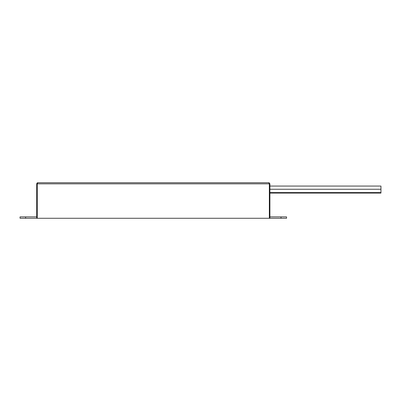 <?xml version="1.0" encoding="UTF-8"?>
<svg xmlns="http://www.w3.org/2000/svg" width="401" height="401" viewBox="0 0 401 401"><rect width="100%" height="100%" fill="white"/><g stroke="black" fill="none" stroke-linecap="round" stroke-linejoin="round"><path stroke-width="0.6" d="M37.819 182.731L37.393 182.816L37.819 182.731L37.263 183.843L36.707 183.843L37.819 182.731L268.795 182.731L269.347 183.843L37.263 183.843L37.263 218.269L36.707 218.269L36.707 183.843L37.032 183.056M269.903 189.247L380.95 189.247L380.95 193.076L269.903 193.076M269.903 186.064L380.95 186.064L380.95 189.397M269.141 182.791L269.903 183.843L269.903 218.269L37.263 218.269M281.011 218.269L281.011 216.881L286.56 216.881L286.56 218.269L269.903 218.269M36.707 218.269L20.05 218.269L20.05 216.881L25.604 216.881L25.604 218.269M36.707 216.881L25.604 216.881M281.011 216.881L269.903 216.881M269.347 218.269L269.347 183.843L269.903 183.843M269.903 192.58L380.95 192.58M269.216 182.816L268.795 182.731"/></g></svg>
